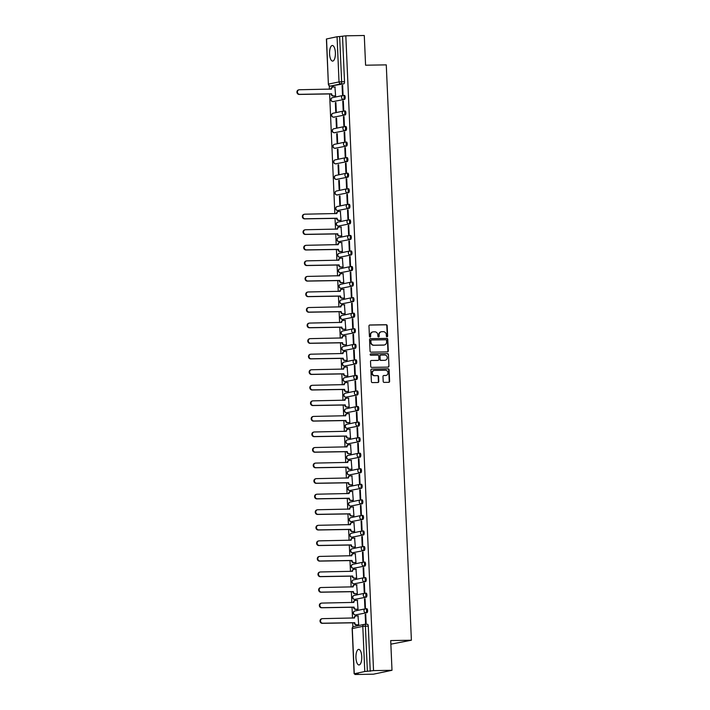 <?xml version="1.0" encoding="UTF-8"?>
<svg xmlns="http://www.w3.org/2000/svg" width="710" height="710" viewBox="0 0 710 710"><rect width="100%" height="100%" fill="white"/><g stroke="black" fill="none" stroke-linecap="round" stroke-linejoin="round"><path stroke-width="1.06" d="M387.03 336.78A0.683 0.639 78.1 0 0 387.633 336.087L387.181 325.686A0.985 0.905 78.1 0 0 386.231 324.719L369.839 324.994A0.985 0.905 78.1 0 0 368.969 325.988L369.422 336.389A0.683 0.639 78.1 0 0 370.203 337.055A0.683 0.639 78.1 0 0 370.7 336.371L370.638 335.022A3.142 2.911 78.1 0 1 373.416 331.845L374.782 331.818A3.142 2.911 78.1 0 1 377.835 334.898L377.889 336.247A0.683 0.639 78.1 0 0 378.67 336.913A0.683 0.639 78.1 0 0 379.167 336.229L379.113 334.88A3.142 2.911 78.1 0 1 381.882 331.703L383.249 331.677A3.142 2.911 78.1 0 1 386.302 334.756L386.364 336.105A0.683 0.639 78.1 0 0 387.03 336.78M386.95 336.78A0.683 0.639 78.1 0 0 387.269 336.158L386.808 325.766A0.985 0.905 78.1 0 0 385.858 324.798L369.502 325.073M370.008 337.064A0.683 0.639 78.1 0 0 370.327 336.442L370.638 335.022M378.483 336.922A0.683 0.639 78.1 0 0 378.794 336.3L379.113 334.88M335.377 52.691A7.801 2.911 -91 0 0 332.351 45.493A7.801 2.911 -91 0 0 329.582 53.907A7.801 2.911 -91 0 0 332.608 61.096A7.801 2.911 -91 0 0 335.377 52.691M361.745 656.564A7.801 2.911 -91 0 0 358.719 649.375A7.801 2.911 -91 0 0 355.95 657.779A7.801 2.911 -91 0 0 358.976 664.977A7.801 2.911 -91 0 0 361.745 656.564M383.196 381.439A0.985 0.905 78.1 0 0 384.145 382.397L388.743 382.326A0.985 0.905 78.1 0 0 389.612 381.332L389.107 369.777A0.985 0.905 78.1 0 0 388.157 368.818L371.765 369.094A0.985 0.905 78.1 0 0 370.895 370.087L371.401 381.634A0.985 0.905 78.1 0 0 372.351 382.601L377.906 382.504A0.985 0.905 78.1 0 0 378.776 381.51L378.563 376.566A0.985 0.905 78.1 0 0 377.605 375.608L374.853 375.652A2.627 2.432 78.1 0 1 374.197 370.46A2.627 2.432 78.1 0 1 374.623 370.416L385.415 370.23A2.627 2.432 78.1 0 1 386.071 375.421A2.627 2.432 78.1 0 1 385.645 375.466L383.844 375.501A0.985 0.905 78.1 0 0 382.974 376.495L383.196 381.439M345.823 35.811L364.283 35.5L365.579 65.213L386.275 64.867L411.392 640.225L390.704 640.571L392 670.293L373.54 670.604L345.823 35.811L339.655 36.547L341.634 81.721A1.997 0.745 89 0 1 340.977 83.869L330.461 86.079A1.997 0.745 89 0 1 330.407 86.087A1.997 0.745 89 0 1 330.336 86.079M387.411 351.885A0.985 0.905 78.1 0 0 388.281 350.891L387.775 339.336A0.985 0.905 78.1 0 0 386.826 338.377L370.434 338.652A0.985 0.905 78.1 0 0 369.564 339.646L370.07 351.193A0.985 0.905 78.1 0 0 371.019 352.16L387.411 351.885A0.985 0.905 78.1 0 0 387.908 350.971L387.411 339.416A0.985 0.905 78.1 0 0 386.453 338.457L370.096 338.732M388.441 354.556L388.947 366.111A0.985 0.905 78.1 0 1 388.077 367.105L371.685 367.381A0.985 0.905 78.1 0 1 370.735 366.413L370.522 361.47A0.985 0.905 78.1 0 1 371.383 360.476L378.031 360.369A0.985 0.905 78.1 0 0 378.9 359.375L378.758 356.092A0.985 0.905 78.1 0 0 377.809 355.133L370.886 355.248A0.683 0.639 78.1 0 1 370.718 353.891A0.683 0.639 78.1 0 1 370.824 353.873L387.491 353.598A0.985 0.905 78.1 0 1 388.441 354.556L388.947 366.111M392 670.293L373.424 674.189L354.964 674.5L354.938 673.861M329.262 85.741L329.413 89.247M329.617 93.924L334.845 213.692M335.049 218.369L335.528 229.241M335.732 233.927L336.203 244.799M336.407 249.476L336.886 260.357M337.09 265.034L337.561 275.915M337.765 280.592L338.244 291.464M338.448 296.15L338.918 307.022M339.123 311.699L339.602 322.58M339.806 327.257L340.276 338.137M340.48 342.815L340.96 353.686M341.164 358.373L341.634 369.244M341.838 373.921L342.318 384.802M342.522 389.479L342.992 400.36M343.196 405.037L343.675 415.909M343.88 420.595L344.35 431.467M344.554 436.144L345.033 447.025M345.237 451.702L345.708 462.583M345.912 467.26L346.391 478.132M346.595 482.818L347.075 493.69M347.279 498.367L347.749 509.247M347.953 513.925L348.433 524.805M348.637 529.482L349.107 540.354M349.311 545.04L349.79 555.912M349.995 560.589L350.465 571.47M350.669 576.147L351.148 587.028M351.352 591.705L351.823 602.577M352.027 607.263L352.506 618.135M352.71 622.812L352.888 626.974M390.864 644.165L411.392 640.225M373.54 670.604L364.78 671.527L354.263 673.737L358.248 673.808L354.964 674.5M342.539 36.503L344.51 81.668A1.997 0.745 89 0 1 343.853 83.824L330.461 86.079A1.997 1.855 78.1 0 1 328.517 84.117L339.034 81.907L337.064 36.734L339.655 36.547M326.547 38.944L328.375 84.171L326.405 38.997L337.064 36.734M335.049 95.974L335.608 95.921L334.925 87.002M342.087 85.502L342.477 94.474L343.036 94.359L342.646 85.386L342.087 85.502L342.646 85.493M342.77 101.06L343.161 110.032L343.72 109.917L343.32 100.935L342.77 101.06L343.329 101.042M335.342 102.613L335.732 111.594L336.283 111.47L335.892 102.497L335.342 102.613L335.901 102.604M343.445 116.609L343.835 125.59L344.394 125.466L344.004 116.493L343.445 116.609L344.013 116.6M336.016 118.171L336.407 127.143L336.966 127.028L336.575 118.055L336.016 118.171L336.575 118.162M344.128 132.166L344.519 141.139L345.078 141.024L344.687 132.051L344.128 132.166L344.687 132.158M336.7 133.728L337.09 142.701L337.649 142.586L337.25 133.613L336.7 133.728L337.259 133.72M344.803 147.724L345.193 156.697L345.752 156.582L345.362 147.609L344.803 147.724L345.371 147.715M337.374 149.286L337.765 158.259L338.324 158.144L337.933 149.162L337.374 149.286L337.933 149.277M345.486 163.282L345.877 172.255L346.436 172.139L346.045 163.158L345.486 163.282L346.045 163.264M338.058 164.835L338.448 173.817L339.007 173.693L338.608 164.72L338.058 164.835L338.617 164.826M346.161 178.831L346.551 187.813L347.11 187.688L346.72 178.716L346.161 178.831L346.728 178.822M338.732 180.393L339.123 189.366L339.682 189.25L339.291 180.278L338.732 180.393L339.291 180.384M346.844 194.389L347.234 203.362L347.793 203.246L347.403 194.274L346.844 194.389L347.403 194.38M339.416 195.951L339.806 204.924L340.365 204.808L339.966 195.836L339.416 195.951L339.975 195.942M347.518 209.947L347.918 218.92L348.468 218.804L348.077 209.832L347.518 209.947L348.086 209.938M340.48 220.419L341.04 220.366L340.356 211.447M348.202 225.505L348.592 234.477L349.151 234.362L348.761 225.381L348.202 225.505L348.761 225.487M341.164 235.977L341.723 235.915L341.031 227.005M348.876 241.054L349.276 250.035L349.826 249.911L349.435 240.939L348.876 241.054L349.444 241.045M341.838 251.535L342.397 251.473L341.714 242.563M349.56 256.612L349.95 265.584L350.509 265.469L350.119 256.496L349.56 256.612L350.119 256.603M342.522 267.093L343.081 267.031L342.389 258.12M350.234 272.17L350.633 281.142L351.184 281.027L350.793 272.054L350.234 272.17L350.802 272.161M343.196 282.642L343.755 282.589L343.072 273.669M350.917 287.727L351.308 296.7L351.867 296.585L351.477 287.603L350.917 287.727L351.477 287.71M343.88 298.2L344.439 298.138L343.746 289.227M351.601 303.276L351.991 312.258L352.542 312.134L352.151 303.161L351.601 303.276L352.16 303.268M344.554 313.758L345.113 313.696L344.43 304.785M352.275 318.834L352.666 327.807L353.225 327.692L352.834 318.719L352.275 318.834L352.834 318.825M345.237 329.316L345.797 329.254L345.104 320.343M352.959 334.392L353.349 343.365L353.908 343.249L353.509 334.277L352.959 334.392L353.518 334.383M345.912 344.865L346.471 344.811L345.788 335.892M353.633 349.95L354.024 358.923L354.583 358.807L354.192 349.826L353.633 349.95L354.192 349.932M346.595 360.423L347.154 360.361L346.462 351.45M354.317 365.499L354.707 374.472L355.266 374.356L354.867 365.384L354.317 365.499L354.876 365.49M347.27 375.98L347.829 375.918L347.146 367.008M354.991 381.057L355.382 390.03L355.941 389.914L355.55 380.942L354.991 381.057L355.55 381.048M347.953 391.538L348.512 391.476L347.829 382.566M355.674 396.615L356.065 405.587L356.624 405.472L356.225 396.499L355.674 396.615L356.234 396.606M348.628 407.087L349.187 407.034L348.503 398.115M356.349 412.173L356.739 421.145L357.299 421.03L356.908 412.048L356.349 412.173L356.917 412.155M349.311 422.645L349.87 422.583L349.187 413.673M357.032 427.722L357.423 436.694L357.982 436.579L357.591 427.606L357.032 427.722L357.591 427.713M349.986 438.203L350.554 438.141L349.861 429.23M357.707 443.28L358.097 452.252L358.656 452.137L358.266 443.164L357.707 443.28L358.275 443.271M350.669 453.761L351.228 453.699L350.545 444.788M358.39 458.837L358.781 467.81L359.34 467.695L358.949 458.722L358.39 458.837L358.949 458.829M351.352 469.31L351.911 469.257L351.219 460.337M359.065 474.395L359.455 483.368L360.014 483.253L359.624 474.271L359.065 474.395L359.633 474.378M352.027 484.868L352.586 484.806L351.903 475.895M359.748 489.944L360.139 498.917L360.698 498.802L360.307 489.829L359.748 489.944L360.307 489.935M352.71 500.426L353.269 500.364L352.577 491.453M360.423 505.502L360.822 514.475L361.372 514.359L360.982 505.387L360.423 505.502L360.991 505.493M353.385 515.984L353.944 515.922L353.26 507.011M361.106 521.06L361.496 530.033L362.056 529.917L361.665 520.945L361.106 521.06L361.665 521.051M354.068 531.533L354.627 531.479L353.935 522.56M361.78 536.618L362.18 545.591L362.73 545.475L362.34 536.494L361.78 536.618L362.348 536.6M354.743 547.091L355.302 547.028L354.618 538.118M362.464 552.167L362.854 561.14L363.413 561.024L363.023 552.052L362.464 552.167L363.023 552.158M355.426 562.648L355.985 562.586L355.293 553.676M363.138 567.725L363.538 576.697L364.088 576.582L363.697 567.609L363.138 567.725L363.706 567.716M356.101 578.206L356.66 578.144L355.976 569.234M363.822 583.283L364.212 592.255L364.771 592.14L364.381 583.167L363.822 583.283L364.381 583.274M356.784 593.755L357.343 593.702L356.651 584.783M364.505 598.841L364.896 607.813L365.446 607.698L365.055 598.716L364.505 598.841L365.064 598.823M357.458 609.313L358.017 609.251L357.334 600.341M365.18 614.39L365.57 623.362L366.129 623.247L365.739 614.274L365.18 614.39L365.739 614.381M358.142 624.871L358.701 624.809L358.009 615.898M365.854 608.736L366.768 608.727A1.997 0.745 -91 0 1 366.821 608.718A1.997 0.745 -91 0 1 367.602 610.635A1.997 0.745 -91 0 1 366.946 612.712L355.408 614.94A1.997 0.745 89 0 1 355.355 614.94A1.997 0.745 89 0 1 355.284 614.94M365.18 593.187L366.094 593.169A1.997 0.745 -91 0 1 366.147 593.161A1.997 0.745 -91 0 1 366.919 595.078A1.997 0.745 -91 0 1 366.262 597.154L354.734 599.382A1.997 0.745 89 0 1 354.68 599.391A1.997 0.745 89 0 1 354.601 599.382M364.496 577.629L365.41 577.612A1.997 0.745 -91 0 1 365.464 577.612A1.997 0.745 -91 0 1 366.245 579.52A1.997 0.745 -91 0 1 365.588 581.605L354.05 583.824A1.997 0.745 89 0 1 353.997 583.833A1.997 0.745 89 0 1 353.926 583.824M363.822 562.072L364.736 562.054A1.997 0.745 -91 0 1 364.789 562.054A1.997 0.745 -91 0 1 365.561 563.971A1.997 0.745 -91 0 1 364.904 566.047L353.376 568.275A1.997 0.745 89 0 1 353.323 568.275A1.997 0.745 89 0 1 353.243 568.266M363.138 546.514L364.052 546.505A1.997 0.745 -91 0 1 364.106 546.496A1.997 0.745 -91 0 1 364.887 548.413A1.997 0.745 -91 0 1 364.23 550.49L352.692 552.717A1.997 0.745 89 0 1 352.639 552.726A1.997 0.745 89 0 1 352.568 552.717M362.464 530.965L363.378 530.947A1.997 0.745 -91 0 1 363.431 530.938A1.997 0.745 -91 0 1 364.203 532.855A1.997 0.745 -91 0 1 363.547 534.932L352.018 537.159A1.997 0.745 89 0 1 351.965 537.168A1.997 0.745 89 0 1 351.885 537.159M361.78 515.407L362.695 515.389A1.997 0.745 -91 0 1 362.748 515.389A1.997 0.745 -91 0 1 363.529 517.297A1.997 0.745 -91 0 1 362.872 519.383L351.335 521.601A1.997 0.745 89 0 1 351.281 521.61A1.997 0.745 89 0 1 351.21 521.601M361.106 499.849L362.011 499.831A1.997 0.745 -91 0 1 362.064 499.831A1.997 0.745 -91 0 1 362.845 501.748A1.997 0.745 -91 0 1 362.189 503.825L350.66 506.053A1.997 0.745 89 0 1 350.607 506.053A1.997 0.745 89 0 1 350.527 506.044M360.423 484.291L361.337 484.282A1.997 0.745 -91 0 1 361.39 484.273A1.997 0.745 -91 0 1 362.171 486.19A1.997 0.745 -91 0 1 361.514 488.267L349.977 490.495A1.997 0.745 89 0 1 349.923 490.503A1.997 0.745 89 0 1 349.852 490.495M359.739 468.742L360.653 468.724A1.997 0.745 -91 0 1 360.707 468.715A1.997 0.745 -91 0 1 361.488 470.632A1.997 0.745 -91 0 1 360.831 472.709L349.293 474.937A1.997 0.745 89 0 1 349.24 474.946A1.997 0.745 89 0 1 349.169 474.937M359.065 453.184L359.979 453.166A1.997 0.745 -91 0 1 360.032 453.166A1.997 0.745 -91 0 1 360.813 455.074A1.997 0.745 -91 0 1 360.156 457.16L348.619 459.379A1.997 0.745 89 0 1 348.566 459.388A1.997 0.745 89 0 1 348.495 459.379M358.381 437.626L359.295 437.608A1.997 0.745 -91 0 1 359.349 437.608A1.997 0.745 -91 0 1 360.13 439.525A1.997 0.745 -91 0 1 359.473 441.602L347.935 443.83A1.997 0.745 89 0 1 347.882 443.83A1.997 0.745 89 0 1 347.811 443.821M357.707 422.068L358.621 422.059A1.997 0.745 -91 0 1 358.674 422.051A1.997 0.745 -91 0 1 359.455 423.968A1.997 0.745 -91 0 1 358.79 426.044L347.261 428.272A1.997 0.745 89 0 1 347.208 428.281A1.997 0.745 89 0 1 347.137 428.272M357.023 406.519L357.938 406.502A1.997 0.745 -91 0 1 357.991 406.493A1.997 0.745 -91 0 1 358.772 408.41A1.997 0.745 -91 0 1 358.115 410.486L346.578 412.714A1.997 0.745 89 0 1 346.524 412.723A1.997 0.745 89 0 1 346.453 412.714M356.349 390.961L357.263 390.944A1.997 0.745 -91 0 1 357.316 390.944A1.997 0.745 -91 0 1 358.097 392.852A1.997 0.745 -91 0 1 357.432 394.938L345.903 397.156A1.997 0.745 89 0 1 345.85 397.165A1.997 0.745 89 0 1 345.77 397.156M355.666 375.404L356.58 375.386A1.997 0.745 -91 0 1 356.633 375.386A1.997 0.745 -91 0 1 357.414 377.303A1.997 0.745 -91 0 1 356.757 379.38L345.22 381.607A1.997 0.745 89 0 1 345.166 381.607A1.997 0.745 89 0 1 345.095 381.598M354.991 359.846L355.905 359.837A1.997 0.745 -91 0 1 355.958 359.828A1.997 0.745 -91 0 1 356.739 361.745A1.997 0.745 -91 0 1 356.074 363.822L344.545 366.049A1.997 0.745 89 0 1 344.492 366.058A1.997 0.745 89 0 1 344.412 366.049M354.308 344.297L355.222 344.279A1.997 0.745 -91 0 1 355.275 344.27A1.997 0.745 -91 0 1 356.056 346.187A1.997 0.745 -91 0 1 355.399 348.264L343.862 350.491A1.997 0.745 89 0 1 343.809 350.5A1.997 0.745 89 0 1 343.738 350.491M353.633 328.739L354.547 328.721A1.997 0.745 -91 0 1 354.601 328.721A1.997 0.745 -91 0 1 355.373 330.629A1.997 0.745 -91 0 1 354.716 332.715L343.187 334.934A1.997 0.745 89 0 1 343.134 334.942A1.997 0.745 89 0 1 343.054 334.934M352.95 313.181L353.864 313.163A1.997 0.745 -91 0 1 353.917 313.163A1.997 0.745 -91 0 1 354.698 315.08A1.997 0.745 -91 0 1 354.041 317.157L342.504 319.385A1.997 0.745 89 0 1 342.451 319.385A1.997 0.745 89 0 1 342.38 319.376M352.275 297.623L353.189 297.614A1.997 0.745 -91 0 1 353.243 297.605A1.997 0.745 -91 0 1 354.015 299.522A1.997 0.745 -91 0 1 353.358 301.599L341.829 303.827A1.997 0.745 89 0 1 341.776 303.836A1.997 0.745 89 0 1 341.696 303.827M351.592 282.074L352.506 282.056A1.997 0.745 -91 0 1 352.559 282.048A1.997 0.745 -91 0 1 353.34 283.964A1.997 0.745 -91 0 1 352.684 286.041L341.146 288.269A1.997 0.745 89 0 1 341.093 288.278A1.997 0.745 89 0 1 341.022 288.269M350.917 266.516L351.832 266.498A1.997 0.745 -91 0 1 351.885 266.498A1.997 0.745 -91 0 1 352.657 268.407A1.997 0.745 -91 0 1 352 270.492L340.472 272.711A1.997 0.745 89 0 1 340.418 272.72A1.997 0.745 89 0 1 340.339 272.711M350.234 250.958L351.148 250.941A1.997 0.745 -91 0 1 351.202 250.941A1.997 0.745 -91 0 1 351.983 252.858A1.997 0.745 -91 0 1 351.326 254.934L339.788 257.162A1.997 0.745 89 0 1 339.735 257.162A1.997 0.745 89 0 1 339.664 257.153M349.56 235.4L350.474 235.392A1.997 0.745 -91 0 1 350.527 235.383A1.997 0.745 -91 0 1 351.299 237.3A1.997 0.745 -91 0 1 350.642 239.377L339.114 241.604A1.997 0.745 89 0 1 339.06 241.613A1.997 0.745 89 0 1 338.981 241.604M348.876 219.851L349.79 219.834A1.997 0.745 -91 0 1 349.844 219.825A1.997 0.745 -91 0 1 350.625 221.742A1.997 0.745 -91 0 1 349.968 223.819L338.43 226.046A1.997 0.745 89 0 1 338.377 226.055A1.997 0.745 89 0 1 338.306 226.046M348.202 204.294L349.107 204.276A1.997 0.745 -91 0 1 349.16 204.276A1.997 0.745 -91 0 1 349.941 206.184A1.997 0.745 -91 0 1 349.284 208.27L337.756 210.488A1.997 0.745 89 0 1 337.703 210.497A1.997 0.745 89 0 1 337.623 210.488M347.518 188.736L348.433 188.727A1.997 0.745 -91 0 1 348.486 188.718A1.997 0.745 -91 0 1 349.267 190.635A1.997 0.745 -91 0 1 348.61 192.712L337.072 194.939A1.997 0.745 89 0 1 337.019 194.939A1.997 0.745 89 0 1 336.948 194.93M346.835 173.178L347.749 173.169A1.997 0.745 -91 0 1 347.802 173.16A1.997 0.745 -91 0 1 348.583 175.077A1.997 0.745 -91 0 1 347.927 177.154L336.389 179.381A1.997 0.745 89 0 1 336.336 179.39A1.997 0.745 89 0 1 336.265 179.381M346.161 157.629L347.075 157.611A1.997 0.745 -91 0 1 347.128 157.602A1.997 0.745 -91 0 1 347.909 159.519A1.997 0.745 -91 0 1 347.243 161.596L335.715 163.824A1.997 0.745 89 0 1 335.661 163.832A1.997 0.745 89 0 1 335.59 163.824M345.477 142.071L346.391 142.053A1.997 0.745 -91 0 1 346.445 142.053A1.997 0.745 -91 0 1 347.226 143.961A1.997 0.745 -91 0 1 346.569 146.047L335.031 148.266A1.997 0.745 89 0 1 334.978 148.275A1.997 0.745 89 0 1 334.907 148.266M344.803 126.513L345.717 126.504A1.997 0.745 -91 0 1 345.77 126.495A1.997 0.745 -91 0 1 346.551 128.412A1.997 0.745 -91 0 1 345.885 130.489L334.357 132.717A1.997 0.745 89 0 1 334.303 132.717A1.997 0.745 89 0 1 334.224 132.708M344.119 110.955L345.033 110.946A1.997 0.745 -91 0 1 345.087 110.938A1.997 0.745 -91 0 1 345.868 112.854A1.997 0.745 -91 0 1 345.211 114.931L333.673 117.159A1.997 0.745 89 0 1 333.62 117.168A1.997 0.745 89 0 1 333.549 117.159M343.445 95.406L344.359 95.388A1.997 0.745 -91 0 1 344.412 95.38A1.997 0.745 -91 0 1 345.193 97.297A1.997 0.745 -91 0 1 344.527 99.373L332.999 101.601A1.997 0.745 89 0 1 332.946 101.61A1.997 0.745 89 0 1 332.866 101.601M370.247 671.287L368.277 626.122A1.997 0.745 -91 0 0 367.505 624.276A1.997 0.745 -91 0 0 367.452 624.276L364.683 624.33M381.19 331.801A3.142 2.911 78.1 0 0 378.741 334.96M372.723 331.943A3.142 2.911 78.1 0 0 370.265 335.102M386.551 340.436A0.683 0.639 78.1 0 0 385.885 339.762L371.499 340.001A0.683 0.639 78.1 0 0 370.886 340.702L370.948 342.122A3.142 2.911 78.1 0 0 374.001 345.202L383.835 345.033A3.142 2.911 78.1 0 0 386.613 341.856L386.551 340.436M371.277 340.046L371.126 340.081A0.683 0.639 78.1 0 0 370.514 340.773L370.886 340.702M384.154 345.016A3.142 2.911 78.1 0 1 383.462 345.113L373.629 345.282A3.142 2.911 78.1 0 1 370.576 342.193L370.514 340.773M388.05 367.105A0.985 0.905 78.1 0 0 388.574 366.183M371.383 360.476L377.667 360.44A0.985 0.905 78.1 0 0 377.977 360.378M370.54 353.953L387.491 353.598M384.935 360.254A2.627 2.432 78.1 0 0 387.234 357.361A2.627 2.432 78.1 0 0 384.705 355.018L380.906 355.08A0.985 0.905 78.1 0 0 380.036 356.074L380.178 359.349A0.985 0.905 78.1 0 0 381.128 360.316L384.563 360.325A2.627 2.432 78.1 0 0 385.175 360.236M380.533 355.151A0.985 0.905 78.1 0 0 379.664 356.145L380.036 356.074M384.563 360.325L380.755 360.396A0.985 0.905 78.1 0 1 379.806 359.429L379.664 356.145M388.068 354.636A0.985 0.905 78.1 0 0 387.119 353.678M385.885 375.457A2.627 2.432 78.1 0 1 385.273 375.546L383.506 375.581M374.01 370.505A2.627 2.432 78.1 0 0 374.481 375.732L374.853 375.652M377.871 382.504A0.985 0.905 78.1 0 0 378.403 381.589L378.19 376.646A0.985 0.905 78.1 0 0 377.232 375.679L374.481 375.732M388.716 382.326A0.985 0.905 78.1 0 0 389.24 381.403L388.734 369.857A0.985 0.905 78.1 0 0 387.784 368.889L371.428 369.164M335.342 95.974L333.141 96.01A1.997 1.855 -101.9 0 1 331.197 94.048L331.677 93.942A1.997 1.855 78.1 0 0 333.62 95.912L335.608 95.877M335.218 87.002L333.23 87.037A1.997 1.855 78.1 0 0 331.464 89.061L299.46 89.744A2.299 2.13 78.1 0 0 297.446 92.273A2.299 2.13 78.1 0 0 299.664 94.332L331.668 93.791M331.188 93.897L299.176 94.43A2.299 2.13 -101.9 0 1 298.608 89.886L299.087 89.788M330.984 89.22L330.984 89.158A1.997 1.855 -101.9 0 1 332.422 87.17L332.91 87.073M340.782 220.419L338.572 220.455A1.997 1.855 -101.9 0 1 336.629 218.494L337.108 218.387A1.997 1.855 78.1 0 0 339.052 220.357L341.04 220.322M340.649 211.447L338.67 211.482A1.997 1.855 78.1 0 0 336.895 213.506L304.892 214.189A2.299 2.13 78.1 0 0 302.877 216.719A2.299 2.13 78.1 0 0 305.096 218.778L337.108 218.236M336.62 218.343L304.617 218.875A2.299 2.13 -101.9 0 1 304.04 214.331L304.519 214.234M336.416 213.666L336.416 213.603A1.997 1.855 -101.9 0 1 337.862 211.615L338.342 211.518M341.457 235.977L339.247 236.013A1.997 1.855 -101.9 0 1 337.303 234.052L337.791 233.945A1.997 1.855 78.1 0 0 339.735 235.906L341.714 235.88M341.332 227.005L339.344 227.031A1.997 1.855 78.1 0 0 337.578 229.064L305.575 229.747A2.299 2.13 78.1 0 0 303.56 232.276A2.299 2.13 78.1 0 0 305.779 234.335L337.783 233.794M337.303 233.901L305.291 234.433A2.299 2.13 -101.9 0 1 304.723 229.889L305.202 229.792M337.099 229.215L337.09 229.161A1.997 1.855 -101.9 0 1 338.537 227.173L339.025 227.067M342.14 251.526L339.93 251.562A1.997 1.855 -101.9 0 1 337.987 249.6L338.466 249.503A1.997 1.855 78.1 0 0 340.409 251.464L342.397 251.429M342.007 242.554L340.028 242.589A1.997 1.855 78.1 0 0 338.253 244.613L306.258 245.305A2.299 2.13 78.1 0 0 304.235 247.834A2.299 2.13 78.1 0 0 306.454 249.885L338.466 249.352M337.978 249.45L305.974 249.991A2.299 2.13 -101.9 0 1 305.398 245.447L305.886 245.34M337.774 244.773L337.774 244.719A1.997 1.855 -101.9 0 1 339.22 242.731L339.7 242.625M342.815 267.084L340.605 267.12A1.997 1.855 -101.9 0 1 338.661 265.158L339.149 265.061A1.997 1.855 78.1 0 0 341.093 267.022L343.081 266.987M342.69 258.112L340.702 258.147A1.997 1.855 78.1 0 0 338.936 260.171L306.933 260.854A2.299 2.13 78.1 0 0 304.918 263.392A2.299 2.13 78.1 0 0 307.137 265.442L339.14 264.91M338.661 265.007L306.649 265.549A2.299 2.13 -101.9 0 1 306.081 261.005L306.56 260.898M338.457 260.33L338.448 260.268A1.997 1.855 -101.9 0 1 339.895 258.28L340.383 258.183M343.498 282.642L341.288 282.678A1.997 1.855 -101.9 0 1 339.344 280.716L339.824 280.61A1.997 1.855 78.1 0 0 341.767 282.58L343.755 282.544M343.365 273.669L341.386 273.705A1.997 1.855 78.1 0 0 339.611 275.728L307.616 276.412A2.299 2.13 78.1 0 0 305.593 278.941A2.299 2.13 78.1 0 0 307.812 281L339.824 280.459M339.336 280.565L307.332 281.098A2.299 2.13 -101.9 0 1 306.755 276.554L307.244 276.456M339.131 275.888L339.131 275.826A1.997 1.855 -101.9 0 1 340.578 273.838L341.057 273.74M344.173 298.2L341.963 298.236A1.997 1.855 -101.9 0 1 340.028 296.274L340.507 296.168A1.997 1.855 78.1 0 0 342.451 298.129L344.439 298.102M344.048 289.227L342.06 289.254A1.997 1.855 78.1 0 0 340.294 291.286L308.291 291.97A2.299 2.13 78.1 0 0 306.276 294.499A2.299 2.13 78.1 0 0 308.495 296.558L340.498 296.017M340.019 296.123L308.007 296.656A2.299 2.13 -101.9 0 1 307.439 292.112L307.918 292.014M339.815 291.437L339.806 291.384A1.997 1.855 -101.9 0 1 341.253 289.396L341.741 289.289M344.856 313.749L342.646 313.784A1.997 1.855 -101.9 0 1 340.702 311.823L341.182 311.726A1.997 1.855 78.1 0 0 343.125 313.687L345.113 313.651M344.723 304.776L342.744 304.812A1.997 1.855 78.1 0 0 340.969 306.835L308.974 307.528A2.299 2.13 78.1 0 0 306.951 310.057A2.299 2.13 78.1 0 0 309.169 312.107L341.182 311.575M340.693 311.672L308.69 312.214A2.299 2.13 -101.9 0 1 308.113 307.67L308.601 307.563M340.489 306.995L340.489 306.942A1.997 1.855 -101.9 0 1 341.936 304.954L342.415 304.847M345.53 329.307L343.32 329.342A1.997 1.855 -101.9 0 1 341.386 327.381L341.865 327.283A1.997 1.855 78.1 0 0 343.809 329.245L345.797 329.209M345.406 320.334L343.418 320.37A1.997 1.855 78.1 0 0 341.652 322.393L309.649 323.077A2.299 2.13 78.1 0 0 307.634 325.615A2.299 2.13 78.1 0 0 309.853 327.665L341.856 327.132M341.377 327.23L309.365 327.772A2.299 2.13 -101.9 0 1 308.797 323.227L309.276 323.121M341.173 322.553L341.173 322.491A1.997 1.855 -101.9 0 1 342.611 320.503L343.099 320.405M346.214 344.865L344.004 344.9A1.997 1.855 -101.9 0 1 342.06 342.939L342.548 342.832A1.997 1.855 78.1 0 0 344.483 344.803L346.471 344.767M346.089 335.892L344.101 335.928A1.997 1.855 78.1 0 0 342.327 337.951L310.332 338.635A2.299 2.13 78.1 0 0 308.309 341.164A2.299 2.13 78.1 0 0 310.527 343.223L342.539 342.681M342.051 342.788L310.048 343.32A2.299 2.13 -101.9 0 1 309.471 338.776L309.959 338.679M341.847 338.111L341.847 338.049A1.997 1.855 -101.9 0 1 343.294 336.061L343.773 335.963M346.888 360.423L344.687 360.458A1.997 1.855 -101.9 0 1 342.744 358.497L343.223 358.39A1.997 1.855 78.1 0 0 345.166 360.352L347.154 360.325M346.764 351.45L344.776 351.477A1.997 1.855 78.1 0 0 343.01 353.509L311.007 354.192A2.299 2.13 78.1 0 0 308.992 356.722A2.299 2.13 78.1 0 0 311.211 358.781L343.214 358.239M342.735 358.346L310.723 358.878A2.299 2.13 -101.9 0 1 310.155 354.334L310.634 354.237M342.531 353.66L342.531 353.607A1.997 1.855 -101.9 0 1 343.968 351.619L344.457 351.512M347.572 375.972L345.362 376.007A1.997 1.855 -101.9 0 1 343.418 374.046L343.906 373.948A1.997 1.855 78.1 0 0 345.841 375.909L347.829 375.874M347.447 366.999L345.459 367.034A1.997 1.855 78.1 0 0 343.693 369.058L311.69 369.75A2.299 2.13 78.1 0 0 309.675 372.28A2.299 2.13 78.1 0 0 311.885 374.33L343.897 373.797M343.409 373.895L311.406 374.436A2.299 2.13 -101.9 0 1 310.829 369.892L311.317 369.786M343.205 369.218L343.205 369.164A1.997 1.855 -101.9 0 1 344.652 367.177L345.131 367.07M348.246 391.529L346.045 391.565A1.997 1.855 -101.9 0 1 344.101 389.604L344.581 389.506A1.997 1.855 78.1 0 0 346.524 391.467L348.512 391.432M348.122 382.557L346.134 382.592A1.997 1.855 78.1 0 0 344.368 384.616L312.364 385.299A2.299 2.13 78.1 0 0 310.35 387.837A2.299 2.13 78.1 0 0 312.569 389.888L344.572 389.355M344.093 389.453L312.08 389.994A2.299 2.13 -101.9 0 1 311.512 385.45L311.992 385.344M343.889 384.776L343.889 384.714A1.997 1.855 -101.9 0 1 345.326 382.726L345.814 382.628M348.93 407.087L346.72 407.123A1.997 1.855 -101.9 0 1 344.776 405.161L345.264 405.055A1.997 1.855 78.1 0 0 347.208 407.025L349.187 406.99M348.805 398.115L346.817 398.15A1.997 1.855 78.1 0 0 345.051 400.174L313.048 400.857A2.299 2.13 78.1 0 0 311.033 403.386A2.299 2.13 78.1 0 0 313.243 405.445L345.255 404.904M344.767 405.011L312.764 405.543A2.299 2.13 -101.9 0 1 312.187 400.999L312.675 400.901M344.563 400.333L344.563 400.271A1.997 1.855 -101.9 0 1 346.01 398.283L346.489 398.186M349.613 422.645L347.403 422.681A1.997 1.855 -101.9 0 1 345.459 420.719L345.939 420.613A1.997 1.855 78.1 0 0 347.882 422.574L349.87 422.548M349.48 413.673L347.492 413.699A1.997 1.855 78.1 0 0 345.726 415.732L313.722 416.415A2.299 2.13 78.1 0 0 311.708 418.944A2.299 2.13 78.1 0 0 313.927 421.003L345.93 420.462M345.45 420.568L313.438 421.101A2.299 2.13 -101.9 0 1 312.87 416.557L313.35 416.459M345.246 415.882L345.246 415.829A1.997 1.855 -101.9 0 1 346.684 413.841L347.172 413.735M350.287 438.194L348.077 438.23A1.997 1.855 -101.9 0 1 346.134 436.268L346.622 436.171A1.997 1.855 78.1 0 0 348.566 438.132L350.545 438.097M350.163 429.222L348.175 429.257A1.997 1.855 78.1 0 0 346.409 431.281L314.406 431.973A2.299 2.13 78.1 0 0 312.391 434.502A2.299 2.13 78.1 0 0 314.601 436.552L346.613 436.02M346.134 436.117L314.122 436.659A2.299 2.13 -101.9 0 1 313.545 432.115L314.033 432.008M345.93 431.44L345.921 431.387A1.997 1.855 -101.9 0 1 347.367 429.399L347.847 429.293M350.971 453.752L348.761 453.788A1.997 1.855 -101.9 0 1 346.817 451.826L347.296 451.729A1.997 1.855 78.1 0 0 349.24 453.69L351.228 453.654M350.838 444.779L348.85 444.815A1.997 1.855 78.1 0 0 347.083 446.839L315.08 447.522A2.299 2.13 78.1 0 0 313.066 450.06A2.299 2.13 78.1 0 0 315.284 452.11L347.288 451.578M346.808 451.675L314.805 452.217A2.299 2.13 -101.9 0 1 314.228 447.673L314.707 447.566M346.604 446.998L346.604 446.936A1.997 1.855 -101.9 0 1 348.051 444.948L348.53 444.851M351.645 469.31L349.435 469.346A1.997 1.855 -101.9 0 1 347.492 467.384L347.98 467.278A1.997 1.855 78.1 0 0 349.923 469.248L351.903 469.212M351.521 460.337L349.533 460.373A1.997 1.855 78.1 0 0 347.767 462.396L315.764 463.08A2.299 2.13 78.1 0 0 313.749 465.609A2.299 2.13 78.1 0 0 315.959 467.668L347.971 467.127M347.492 467.233L315.48 467.766A2.299 2.13 -101.9 0 1 314.903 463.222L315.391 463.124M347.288 462.556L347.279 462.494A1.997 1.855 -101.9 0 1 348.725 460.506L349.205 460.408M352.329 484.868L350.119 484.903A1.997 1.855 -101.9 0 1 348.175 482.942L348.654 482.835A1.997 1.855 78.1 0 0 350.598 484.797L352.586 484.77M352.195 475.895L350.207 475.922A1.997 1.855 78.1 0 0 348.441 477.954L316.438 478.638A2.299 2.13 78.1 0 0 314.423 481.167A2.299 2.13 78.1 0 0 316.642 483.226L348.654 482.685M348.166 482.791L316.163 483.324A2.299 2.13 -101.9 0 1 315.586 478.78L316.065 478.682M347.962 478.105L347.962 478.052A1.997 1.855 -101.9 0 1 349.409 476.064L349.888 475.957M353.003 500.417L350.793 500.452A1.997 1.855 -101.9 0 1 348.85 498.491L349.338 498.393A1.997 1.855 78.1 0 0 351.281 500.355L353.26 500.319M352.879 491.444L350.891 491.48A1.997 1.855 78.1 0 0 349.125 493.503L317.121 494.195A2.299 2.13 78.1 0 0 315.107 496.725A2.299 2.13 78.1 0 0 317.326 498.775L349.329 498.242M348.85 498.34L316.837 498.881A2.299 2.13 -101.9 0 1 316.269 494.337L316.749 494.231M348.645 493.663L348.637 493.61A1.997 1.855 -101.9 0 1 350.083 491.622L350.571 491.515M353.686 515.975L351.477 516.01A1.997 1.855 -101.9 0 1 349.533 514.049L350.012 513.951A1.997 1.855 78.1 0 0 351.956 515.913L353.944 515.877M353.553 507.002L351.574 507.038A1.997 1.855 78.1 0 0 349.799 509.061L317.796 509.744A2.299 2.13 78.1 0 0 315.781 512.283A2.299 2.13 78.1 0 0 318 514.333L350.012 513.8M349.524 513.898L317.521 514.439A2.299 2.13 -101.9 0 1 316.944 509.895L317.423 509.789M349.32 509.221L349.32 509.159A1.997 1.855 -101.9 0 1 350.767 507.171L351.246 507.073M354.361 531.533L352.151 531.568A1.997 1.855 -101.9 0 1 350.207 529.607L350.696 529.5A1.997 1.855 78.1 0 0 352.639 531.471L354.618 531.435M354.237 522.56L352.249 522.596A1.997 1.855 78.1 0 0 350.483 524.619L318.479 525.302A2.299 2.13 78.1 0 0 316.465 527.832A2.299 2.13 78.1 0 0 318.683 529.891L350.687 529.349M350.207 529.456L318.195 529.988A2.299 2.13 -101.9 0 1 317.627 525.444L318.107 525.347M350.003 524.779L349.995 524.717A1.997 1.855 -101.9 0 1 351.441 522.729L351.929 522.631M355.044 547.091L352.834 547.126A1.997 1.855 -101.9 0 1 350.891 545.165L351.37 545.058A1.997 1.855 78.1 0 0 353.314 547.019L355.302 546.993M354.911 538.118L352.932 538.144A1.997 1.855 78.1 0 0 351.157 540.177L319.163 540.86A2.299 2.13 78.1 0 0 317.139 543.39A2.299 2.13 78.1 0 0 319.358 545.449L351.37 544.907M350.882 545.014L318.879 545.546A2.299 2.13 -101.9 0 1 318.302 541.002L318.79 540.905M350.678 540.328L350.678 540.274A1.997 1.855 -101.9 0 1 352.124 538.286L352.604 538.18M355.719 562.639L353.509 562.675A1.997 1.855 -101.9 0 1 351.565 560.714L352.053 560.616A1.997 1.855 78.1 0 0 353.997 562.577L355.985 562.542M355.595 553.667L353.607 553.702A1.997 1.855 78.1 0 0 351.84 555.726L319.837 556.418A2.299 2.13 78.1 0 0 317.823 558.947A2.299 2.13 78.1 0 0 320.041 560.998L352.045 560.465M351.565 560.563L319.553 561.104A2.299 2.13 -101.9 0 1 318.985 556.56L319.464 556.454M351.361 555.886L351.352 555.832A1.997 1.855 -101.9 0 1 352.799 553.844L353.287 553.738M356.402 578.197L354.192 578.233A1.997 1.855 -101.9 0 1 352.249 576.272L352.728 576.174A1.997 1.855 78.1 0 0 354.672 578.135L356.66 578.1M356.269 569.225L354.29 569.26A1.997 1.855 78.1 0 0 352.515 571.284L320.521 571.967A2.299 2.13 78.1 0 0 318.497 574.505A2.299 2.13 78.1 0 0 320.716 576.555L352.728 576.023M352.24 576.121L320.237 576.662A2.299 2.13 -101.9 0 1 319.66 572.118L320.148 572.011M352.036 571.443L352.036 571.381A1.997 1.855 -101.9 0 1 353.482 569.393L353.962 569.296M357.077 593.755L354.867 593.791A1.997 1.855 -101.9 0 1 352.932 591.829L353.411 591.723A1.997 1.855 78.1 0 0 355.355 593.693L357.343 593.658M356.952 584.783L354.964 584.818A1.997 1.855 78.1 0 0 353.198 586.842L321.195 587.525A2.299 2.13 78.1 0 0 319.18 590.054A2.299 2.13 78.1 0 0 321.399 592.113L353.402 591.572M352.923 591.678L320.911 592.211A2.299 2.13 -101.9 0 1 320.343 587.667L320.822 587.569M352.719 587.001L352.719 586.939A1.997 1.855 -101.9 0 1 354.157 584.951L354.645 584.854M357.76 609.313L355.55 609.349A1.997 1.855 -101.9 0 1 353.607 607.387L354.086 607.281A1.997 1.855 78.1 0 0 356.029 609.242L358.017 609.216M357.627 600.341L355.648 600.367A1.997 1.855 78.1 0 0 353.873 602.399L321.878 603.083A2.299 2.13 78.1 0 0 319.855 605.612A2.299 2.13 78.1 0 0 322.074 607.671L354.086 607.13M353.598 607.236L321.594 607.769A2.299 2.13 -101.9 0 1 321.018 603.225L321.506 603.127M353.394 602.55L353.394 602.497A1.997 1.855 -101.9 0 1 354.84 600.509L355.32 600.403M358.435 624.862L356.225 624.898A1.997 1.855 -101.9 0 1 354.29 622.936L354.769 622.839A1.997 1.855 78.1 0 0 356.713 624.8L358.701 624.764M358.31 615.889L356.322 615.925A1.997 1.855 78.1 0 0 354.556 617.948L322.553 618.641A2.299 2.13 78.1 0 0 320.538 621.17A2.299 2.13 78.1 0 0 322.757 623.22L354.76 622.688M354.281 622.785L322.269 623.327A2.299 2.13 -101.9 0 1 321.701 618.783L322.18 618.676M354.077 618.108L354.077 618.055A1.997 1.855 -101.9 0 1 355.515 616.067L356.003 615.96M364.78 671.527L362.801 626.353L352.293 628.563L354.263 673.737M343.853 83.824L340.977 83.869A1.997 1.855 78.1 0 1 339.034 81.907L344.51 81.668M366.946 612.712L355.408 614.94A1.997 1.855 -101.9 0 1 353.465 612.978A1.997 1.855 78.1 0 1 354.911 610.982A1.997 1.997 0 0 0 355.355 614.94L356.376 614.931M366.262 597.154L354.734 599.382A1.997 1.855 -101.9 0 1 352.79 597.421A1.997 1.855 78.1 0 1 354.237 595.433A1.997 1.997 0 0 0 354.68 599.391L355.701 599.373M365.588 581.605L354.05 583.824A1.997 1.855 -101.9 0 1 352.107 581.863A1.997 1.855 78.1 0 1 353.553 579.875A1.997 1.997 0 0 0 353.997 583.833L355.018 583.815M364.904 566.047L353.376 568.275A1.997 1.855 -101.9 0 1 351.432 566.305A1.997 1.855 78.1 0 1 352.879 564.317A1.997 1.997 0 0 0 353.323 568.275L354.343 568.257M364.23 550.49L352.692 552.717A1.997 1.855 -101.9 0 1 350.749 550.756A1.997 1.855 78.1 0 1 352.195 548.759A1.997 1.997 0 0 0 352.639 552.726L353.66 552.708M363.547 534.932L352.018 537.159A1.997 1.855 -101.9 0 1 350.074 535.198A1.997 1.855 78.1 0 1 351.512 533.21A1.997 1.997 0 0 0 351.965 537.168L352.985 537.15M362.872 519.383L351.335 521.601A1.997 1.855 -101.9 0 1 349.391 519.64A1.997 1.855 78.1 0 1 350.838 517.652A1.997 1.997 0 0 0 351.281 521.61L352.302 521.593M362.189 503.825L350.66 506.053A1.997 1.855 -101.9 0 1 348.716 504.082A1.997 1.855 78.1 0 1 350.154 502.094A1.997 1.997 0 0 0 350.607 506.053L351.627 506.035M361.514 488.267L349.977 490.495A1.997 1.855 -101.9 0 1 348.033 488.533A1.997 1.855 78.1 0 1 349.48 486.536A1.997 1.997 0 0 0 349.923 490.503L350.944 490.486M360.831 472.709L349.293 474.937A1.997 1.855 -101.9 0 1 347.359 472.975A1.997 1.855 78.1 0 1 348.796 470.987A1.997 1.997 0 0 0 349.24 474.946L350.261 474.928M360.156 457.16L348.619 459.379A1.997 1.855 -101.9 0 1 346.675 457.417A1.997 1.855 78.1 0 1 348.122 455.429A1.997 1.997 0 0 0 348.566 459.388L349.586 459.37M359.473 441.602L347.935 443.83A1.997 1.855 -101.9 0 1 346.001 441.86A1.997 1.855 78.1 0 1 347.438 439.872A1.997 1.997 0 0 0 347.882 443.83L348.903 443.812M358.79 426.044L347.261 428.272A1.997 1.855 -101.9 0 1 345.317 426.311A1.997 1.855 78.1 0 1 346.764 424.314A1.997 1.997 0 0 0 347.208 428.281L348.228 428.263M358.115 410.486L346.578 412.714A1.997 1.855 -101.9 0 1 344.643 410.753A1.997 1.855 78.1 0 1 346.081 408.765A1.997 1.997 0 0 0 346.524 412.723L347.545 412.705M357.432 394.938L345.903 397.156A1.997 1.855 -101.9 0 1 343.959 395.195A1.997 1.855 78.1 0 1 345.406 393.207A1.997 1.997 0 0 0 345.85 397.165L346.87 397.147M356.757 379.38L345.22 381.607A1.997 1.855 -101.9 0 1 343.276 379.637A1.997 1.855 78.1 0 1 344.723 377.649A1.997 1.997 0 0 0 345.166 381.607L346.187 381.589M356.074 363.822L344.545 366.049A1.997 1.855 -101.9 0 1 342.602 364.088A1.997 1.855 78.1 0 1 344.048 362.091A1.997 1.997 0 0 0 344.492 366.058L345.513 366.04M355.399 348.264L343.862 350.491A1.997 1.855 -101.9 0 1 341.918 348.53A1.997 1.855 78.1 0 1 343.365 346.542A1.997 1.997 0 0 0 343.809 350.5L344.829 350.483M354.716 332.715L343.187 334.934A1.997 1.855 -101.9 0 1 341.244 332.972A1.997 1.855 78.1 0 1 342.69 330.984A1.997 1.997 0 0 0 343.134 334.942L344.155 334.925M354.041 317.157L342.504 319.385A1.997 1.855 -101.9 0 1 340.56 317.414A1.997 1.855 78.1 0 1 342.007 315.426A1.997 1.997 0 0 0 342.451 319.385L343.471 319.367M353.358 301.599L341.829 303.827A1.997 1.855 -101.9 0 1 339.886 301.865A1.997 1.855 78.1 0 1 341.332 299.877A1.997 1.997 0 0 0 341.776 303.836L342.797 303.818M352.684 286.041L341.146 288.269A1.997 1.855 -101.9 0 1 339.202 286.308A1.997 1.855 78.1 0 1 340.649 284.32A1.997 1.997 0 0 0 341.093 288.278L342.113 288.26M352 270.492L340.472 272.711A1.997 1.855 -101.9 0 1 338.528 270.75A1.997 1.855 78.1 0 1 339.975 268.762A1.997 1.997 0 0 0 340.418 272.72L341.439 272.702M351.326 254.934L339.788 257.162A1.997 1.855 -101.9 0 1 337.845 255.192A1.997 1.855 78.1 0 1 339.291 253.204A1.997 1.997 0 0 0 339.735 257.162L340.756 257.144M350.642 239.377L339.114 241.604A1.997 1.855 -101.9 0 1 337.17 239.643A1.997 1.855 78.1 0 1 338.608 237.655A1.997 1.997 0 0 0 339.06 241.613L340.081 241.595M349.968 223.819L338.43 226.046A1.997 1.855 -101.9 0 1 336.487 224.085A1.997 1.855 78.1 0 1 337.933 222.097A1.997 1.997 0 0 0 338.377 226.055L339.398 226.037M349.284 208.27L337.756 210.488A1.997 1.855 -101.9 0 1 335.812 208.527A1.997 1.855 78.1 0 1 337.25 206.539A1.997 1.997 0 0 0 337.703 210.497L338.723 210.479M348.61 192.712L337.072 194.939A1.997 1.855 -101.9 0 1 335.129 192.969A1.997 1.855 78.1 0 1 336.575 190.981A1.997 1.997 0 0 0 337.019 194.939L338.04 194.922M347.927 177.154L336.389 179.381A1.997 1.855 -101.9 0 1 334.454 177.42A1.997 1.855 78.1 0 1 335.892 175.432A1.997 1.997 0 0 0 336.336 179.39L337.356 179.373M347.243 161.596L335.715 163.824A1.997 1.855 -101.9 0 1 333.771 161.862A1.997 1.855 78.1 0 1 335.218 159.874A1.997 1.997 0 0 0 335.661 163.832L336.682 163.815M346.569 146.047L335.031 148.266A1.997 1.855 -101.9 0 1 333.096 146.304A1.997 1.855 78.1 0 1 334.534 144.316A1.997 1.997 0 0 0 334.978 148.275L335.999 148.257M345.885 130.489L334.357 132.717A1.997 1.855 -101.9 0 1 332.413 130.746A1.997 1.855 78.1 0 1 333.86 128.758A1.997 1.997 0 0 0 334.303 132.717L335.324 132.699M345.211 114.931L333.673 117.159A1.997 1.855 -101.9 0 1 331.73 115.198A1.997 1.855 78.1 0 1 333.176 113.209A1.997 1.997 0 0 0 333.62 117.168L334.641 117.15M344.527 99.373L332.999 101.601A1.997 1.855 -101.9 0 1 331.055 99.64A1.997 1.855 78.1 0 1 332.502 97.652A1.997 1.997 0 0 0 332.946 101.61L333.966 101.592M343.338 95.406A1.997 0.745 89 0 1 343.392 95.397A1.997 0.745 89 0 1 344.173 97.314A1.997 0.745 89 0 1 343.507 99.391A1.997 1.855 -101.9 0 1 343.01 95.442A1.997 1.855 -101.9 0 1 343.338 95.406M344.013 110.964A1.997 0.745 89 0 1 344.066 110.955A1.997 0.745 89 0 1 344.847 112.872A1.997 0.745 89 0 1 344.19 114.949A1.997 1.855 -101.9 0 1 343.693 111A1.997 1.855 -101.9 0 1 344.013 110.964M344.696 126.513A1.997 0.745 89 0 1 344.749 126.513A1.997 0.745 89 0 1 345.53 128.43A1.997 0.745 89 0 1 344.865 130.507A1.997 1.855 -101.9 0 1 344.368 126.557A1.997 1.855 -101.9 0 1 344.696 126.513M345.371 142.071A1.997 0.745 89 0 1 345.424 142.062A1.997 0.745 89 0 1 346.205 143.979A1.997 0.745 89 0 1 345.548 146.065A1.997 1.855 -101.9 0 1 345.051 142.106A1.997 1.855 -101.9 0 1 345.371 142.071M346.054 157.629A1.997 0.745 89 0 1 346.107 157.62A1.997 0.745 89 0 1 346.888 159.537A1.997 0.745 89 0 1 346.231 161.614A1.997 1.855 -101.9 0 1 345.726 157.664A1.997 1.855 -101.9 0 1 346.054 157.629M346.728 173.187A1.997 0.745 89 0 1 346.782 173.178A1.997 0.745 89 0 1 347.563 175.095A1.997 0.745 89 0 1 346.906 177.172A1.997 1.855 -101.9 0 1 346.409 173.222A1.997 1.855 -101.9 0 1 346.728 173.187M347.412 188.736A1.997 0.745 89 0 1 347.465 188.736A1.997 0.745 89 0 1 348.246 190.653A1.997 0.745 89 0 1 347.589 192.729A1.997 1.855 -101.9 0 1 347.083 188.78A1.997 1.855 -101.9 0 1 347.412 188.736M348.086 204.294A1.997 0.745 89 0 1 348.14 204.285A1.997 0.745 89 0 1 348.921 206.202A1.997 0.745 89 0 1 348.264 208.287A1.997 1.855 -101.9 0 1 347.767 204.329A1.997 1.855 -101.9 0 1 348.086 204.294M348.77 219.851A1.997 0.745 89 0 1 348.823 219.843A1.997 0.745 89 0 1 349.604 221.76A1.997 0.745 89 0 1 348.947 223.836A1.997 1.855 -101.9 0 1 348.441 219.887A1.997 1.855 -101.9 0 1 348.77 219.851M349.453 235.409A1.997 0.745 89 0 1 349.506 235.4A1.997 0.745 89 0 1 350.279 237.317A1.997 0.745 89 0 1 349.622 239.394A1.997 1.855 -101.9 0 1 349.125 235.445A1.997 1.855 -101.9 0 1 349.453 235.409M350.128 250.958A1.997 0.745 89 0 1 350.181 250.958A1.997 0.745 89 0 1 350.962 252.875A1.997 0.745 89 0 1 350.305 254.952A1.997 1.855 -101.9 0 1 349.808 251.003A1.997 1.855 -101.9 0 1 350.128 250.958M350.811 266.516A1.997 0.745 89 0 1 350.864 266.507A1.997 0.745 89 0 1 351.636 268.424A1.997 0.745 89 0 1 350.98 270.51A1.997 1.855 -101.9 0 1 350.483 266.552A1.997 1.855 -101.9 0 1 350.811 266.516M351.486 282.074A1.997 0.745 89 0 1 351.539 282.065A1.997 0.745 89 0 1 352.32 283.982A1.997 0.745 89 0 1 351.663 286.059A1.997 1.855 -101.9 0 1 351.166 282.11A1.997 1.855 -101.9 0 1 351.486 282.074M352.169 297.632A1.997 0.745 89 0 1 352.222 297.623A1.997 0.745 89 0 1 352.994 299.54A1.997 0.745 89 0 1 352.337 301.617A1.997 1.855 -101.9 0 1 351.84 297.667A1.997 1.855 -101.9 0 1 352.169 297.632M352.843 313.181A1.997 0.745 89 0 1 352.897 313.181A1.997 0.745 89 0 1 353.678 315.098A1.997 0.745 89 0 1 353.021 317.175A1.997 1.855 -101.9 0 1 352.524 313.225A1.997 1.855 -101.9 0 1 352.843 313.181M353.527 328.739A1.997 0.745 89 0 1 353.58 328.73A1.997 0.745 89 0 1 354.352 330.647A1.997 0.745 89 0 1 353.695 332.733A1.997 1.855 -101.9 0 1 353.198 328.774A1.997 1.855 -101.9 0 1 353.527 328.739M354.201 344.297A1.997 0.745 89 0 1 354.255 344.288A1.997 0.745 89 0 1 355.036 346.205A1.997 0.745 89 0 1 354.379 348.282A1.997 1.855 -101.9 0 1 353.882 344.332A1.997 1.855 -101.9 0 1 354.201 344.297M354.885 359.855A1.997 0.745 89 0 1 354.938 359.846A1.997 0.745 89 0 1 355.719 361.763A1.997 0.745 89 0 1 355.053 363.839A1.997 1.855 -101.9 0 1 354.556 359.89A1.997 1.855 -101.9 0 1 354.885 359.855M355.559 375.404A1.997 0.745 89 0 1 355.612 375.404A1.997 0.745 89 0 1 356.393 377.321A1.997 0.745 89 0 1 355.737 379.397A1.997 1.855 -101.9 0 1 355.24 375.448A1.997 1.855 -101.9 0 1 355.559 375.404M356.242 390.961A1.997 0.745 89 0 1 356.296 390.953A1.997 0.745 89 0 1 357.077 392.87A1.997 0.745 89 0 1 356.411 394.955A1.997 1.855 -101.9 0 1 355.914 390.997A1.997 1.855 -101.9 0 1 356.242 390.961M356.917 406.519A1.997 0.745 89 0 1 356.97 406.51A1.997 0.745 89 0 1 357.751 408.427A1.997 0.745 89 0 1 357.094 410.504A1.997 1.855 -101.9 0 1 356.597 406.555A1.997 1.855 -101.9 0 1 356.917 406.519M357.6 422.077A1.997 0.745 89 0 1 357.654 422.068A1.997 0.745 89 0 1 358.435 423.985A1.997 0.745 89 0 1 357.769 426.062A1.997 1.855 -101.9 0 1 357.272 422.113A1.997 1.855 -101.9 0 1 357.6 422.077M358.275 437.626A1.997 0.745 89 0 1 358.328 437.626A1.997 0.745 89 0 1 359.109 439.543A1.997 0.745 89 0 1 358.452 441.62A1.997 1.855 -101.9 0 1 357.955 437.671A1.997 1.855 -101.9 0 1 358.275 437.626M358.958 453.184A1.997 0.745 89 0 1 359.011 453.175A1.997 0.745 89 0 1 359.792 455.092A1.997 0.745 89 0 1 359.136 457.178A1.997 1.855 -101.9 0 1 358.63 453.22A1.997 1.855 -101.9 0 1 358.958 453.184M359.633 468.742A1.997 0.745 89 0 1 359.686 468.733A1.997 0.745 89 0 1 360.467 470.65A1.997 0.745 89 0 1 359.81 472.727A1.997 1.855 -101.9 0 1 359.313 468.778A1.997 1.855 -101.9 0 1 359.633 468.742M360.316 484.3A1.997 0.745 89 0 1 360.369 484.291A1.997 0.745 89 0 1 361.15 486.208A1.997 0.745 89 0 1 360.494 488.285A1.997 1.855 -101.9 0 1 359.988 484.335A1.997 1.855 -101.9 0 1 360.316 484.3M360.991 499.849A1.997 0.745 89 0 1 361.053 499.849A1.997 0.745 89 0 1 361.825 501.766A1.997 0.745 89 0 1 361.168 503.843A1.997 1.855 -101.9 0 1 360.671 499.893A1.997 1.855 -101.9 0 1 360.991 499.849M361.674 515.407A1.997 0.745 89 0 1 361.727 515.398A1.997 0.745 89 0 1 362.508 517.315A1.997 0.745 89 0 1 361.851 519.4A1.997 1.855 -101.9 0 1 361.346 515.442A1.997 1.855 -101.9 0 1 361.674 515.407M362.357 530.965A1.997 0.745 89 0 1 362.411 530.956A1.997 0.745 89 0 1 363.183 532.873A1.997 0.745 89 0 1 362.526 534.949A1.997 1.855 -101.9 0 1 362.029 531A1.997 1.855 -101.9 0 1 362.357 530.965M363.032 546.522A1.997 0.745 89 0 1 363.085 546.514A1.997 0.745 89 0 1 363.866 548.431A1.997 0.745 89 0 1 363.209 550.507A1.997 1.855 -101.9 0 1 362.712 546.558A1.997 1.855 -101.9 0 1 363.032 546.522M363.715 562.072A1.997 0.745 89 0 1 363.768 562.072A1.997 0.745 89 0 1 364.541 563.989A1.997 0.745 89 0 1 363.884 566.065A1.997 1.855 -101.9 0 1 363.387 562.116A1.997 1.855 -101.9 0 1 363.715 562.072M364.39 577.629A1.997 0.745 89 0 1 364.443 577.62A1.997 0.745 89 0 1 365.224 579.538A1.997 0.745 89 0 1 364.567 581.623A1.997 1.855 -101.9 0 1 364.07 577.665A1.997 1.855 -101.9 0 1 364.39 577.629M365.073 593.187A1.997 0.745 89 0 1 365.126 593.178A1.997 0.745 89 0 1 365.898 595.095A1.997 0.745 89 0 1 365.242 597.172A1.997 1.855 -101.9 0 1 364.745 593.223A1.997 1.855 -101.9 0 1 365.073 593.187M365.748 608.745A1.997 0.745 89 0 1 365.801 608.736A1.997 0.745 89 0 1 366.582 610.653A1.997 0.745 89 0 1 365.925 612.73A1.997 1.855 -101.9 0 1 365.428 608.781A1.997 1.855 -101.9 0 1 365.748 608.745M368.277 626.122L365.401 626.167L367.372 671.341M364.576 624.33A1.997 0.745 89 0 1 364.629 624.321A1.997 0.745 89 0 1 365.401 626.167L362.801 626.353A1.997 1.855 -101.9 0 1 364.576 624.33M352.151 628.616L352.293 628.563A1.997 1.855 -101.9 0 1 353.74 626.575A1.997 1.997 0 0 0 352.151 628.616L354.121 673.79M331.197 94.048L331.677 93.942M333.141 96.01L333.62 95.912M330.984 89.158L331.464 89.061M299.176 94.43L299.664 94.332M336.629 218.494L337.108 218.387M338.572 220.455L339.052 220.357M336.416 213.603L336.895 213.506M304.617 218.875L305.096 218.778M337.303 234.052L337.791 233.945M339.247 236.013L339.735 235.906M337.09 229.161L337.578 229.064M305.291 234.433L305.779 234.335M337.987 249.6L338.466 249.503M339.93 251.562L340.409 251.464M337.774 244.719L338.253 244.613M305.974 249.991L306.454 249.885M338.661 265.158L339.149 265.061M340.605 267.12L341.093 267.022M338.448 260.268L338.936 260.171M306.649 265.549L307.137 265.442M339.344 280.716L339.824 280.61M341.288 282.678L341.767 282.58M339.131 275.826L339.611 275.728M307.332 281.098L307.812 281M340.028 296.274L340.507 296.168M341.963 298.236L342.451 298.129M339.806 291.384L340.294 291.286M308.007 296.656L308.495 296.558M340.702 311.823L341.182 311.726M342.646 313.784L343.125 313.687M340.489 306.942L340.969 306.835M308.69 312.214L309.169 312.107M341.386 327.381L341.865 327.283M343.32 329.342L343.809 329.245M341.173 322.491L341.652 322.393M309.365 327.772L309.853 327.665M342.06 342.939L342.548 342.832M344.004 344.9L344.483 344.803M341.847 338.049L342.327 337.951M310.048 343.32L310.527 343.223M342.744 358.497L343.223 358.39M344.687 360.458L345.166 360.352M342.531 353.607L343.01 353.509M310.723 358.878L311.211 358.781M343.418 374.046L343.906 373.948M345.362 376.007L345.841 375.909M343.205 369.164L343.693 369.058M311.406 374.436L311.885 374.33M344.101 389.604L344.581 389.506M346.045 391.565L346.524 391.467M343.889 384.714L344.368 384.616M312.08 389.994L312.569 389.888M344.776 405.161L345.264 405.055M346.72 407.123L347.208 407.025M344.563 400.271L345.051 400.174M312.764 405.543L313.243 405.445M345.459 420.719L345.939 420.613M347.403 422.681L347.882 422.574M345.246 415.829L345.726 415.732M313.438 421.101L313.927 421.003M346.134 436.268L346.622 436.171M348.077 438.23L348.566 438.132M345.921 431.387L346.409 431.281M314.122 436.659L314.601 436.552M346.817 451.826L347.296 451.729M348.761 453.788L349.24 453.69M346.604 446.936L347.083 446.839M314.805 452.217L315.284 452.11M347.492 467.384L347.98 467.278M349.435 469.346L349.923 469.248M347.279 462.494L347.767 462.396M315.48 467.766L315.959 467.668M348.175 482.942L348.654 482.835M350.119 484.903L350.598 484.797M347.962 478.052L348.441 477.954M316.163 483.324L316.642 483.226M348.85 498.491L349.338 498.393M350.793 500.452L351.281 500.355M348.637 493.61L349.125 493.503M316.837 498.881L317.326 498.775M349.533 514.049L350.012 513.951M351.477 516.01L351.956 515.913M349.32 509.159L349.799 509.061M317.521 514.439L318 514.333M350.207 529.607L350.696 529.5M352.151 531.568L352.639 531.471M349.995 524.717L350.483 524.619M318.195 529.988L318.683 529.891M350.891 545.165L351.37 545.058M352.834 547.126L353.314 547.019M350.678 540.274L351.157 540.177M318.879 545.546L319.358 545.449M351.565 560.714L352.053 560.616M353.509 562.675L353.997 562.577M351.352 555.832L351.84 555.726M319.553 561.104L320.041 560.998M352.249 576.272L352.728 576.174M354.192 578.233L354.672 578.135M352.036 571.381L352.515 571.284M320.237 576.662L320.716 576.555M352.932 591.829L353.411 591.723M354.867 593.791L355.355 593.693M352.719 586.939L353.198 586.842M320.911 592.211L321.399 592.113M353.607 607.387L354.086 607.281M355.55 609.349L356.029 609.242M353.394 602.497L353.873 602.399M321.594 607.769L322.074 607.671M354.29 622.936L354.769 622.839M356.225 624.898L356.713 624.8M354.077 618.055L354.556 617.948M322.269 623.327L322.757 623.22M344.412 95.38L343.392 95.397A1.997 1.997 0 0 0 343.01 95.442L332.502 97.652M345.087 110.938L344.066 110.955A1.997 1.997 0 0 0 343.693 111L333.176 113.209M345.77 126.495L344.749 126.513A1.997 1.997 0 0 0 344.368 126.557L333.86 128.758M346.445 142.053L345.424 142.062A1.997 1.997 0 0 0 345.051 142.106L334.534 144.316M347.128 157.602L346.107 157.62A1.997 1.997 0 0 0 345.726 157.664L335.218 159.874M347.802 173.16L346.782 173.178A1.997 1.997 0 0 0 346.409 173.222L335.892 175.432M348.486 188.718L347.465 188.736A1.997 1.997 0 0 0 347.083 188.78L336.575 190.981M349.16 204.276L348.14 204.285A1.997 1.997 0 0 0 347.767 204.329L337.25 206.539M349.844 219.825L348.823 219.843A1.997 1.997 0 0 0 348.441 219.887L337.933 222.097M350.527 235.383L349.506 235.4A1.997 1.997 0 0 0 349.125 235.445L338.608 237.655M351.202 250.941L350.181 250.958A1.997 1.997 0 0 0 349.808 251.003L339.291 253.204M351.885 266.498L350.864 266.507A1.997 1.997 0 0 0 350.483 266.552L339.975 268.762M352.559 282.048L351.539 282.065A1.997 1.997 0 0 0 351.166 282.11L340.649 284.32M353.243 297.605L352.222 297.623A1.997 1.997 0 0 0 351.84 297.667L341.332 299.877M353.917 313.163L352.897 313.181A1.997 1.997 0 0 0 352.524 313.225L342.007 315.426M354.601 328.721L353.58 328.73A1.997 1.997 0 0 0 353.198 328.774L342.69 330.984M355.275 344.27L354.255 344.288A1.997 1.997 0 0 0 353.882 344.332L343.365 346.542M355.958 359.828L354.938 359.846A1.997 1.997 0 0 0 354.556 359.89L344.048 362.091M356.633 375.386L355.612 375.404A1.997 1.997 0 0 0 355.24 375.448L344.723 377.649M357.316 390.944L356.296 390.953A1.997 1.997 0 0 0 355.914 390.997L345.406 393.207M357.991 406.493L356.97 406.51A1.997 1.997 0 0 0 356.597 406.555L346.081 408.765M358.674 422.051L357.654 422.068A1.997 1.997 0 0 0 357.272 422.113L346.764 424.314M359.349 437.608L358.328 437.626A1.997 1.997 0 0 0 357.955 437.671L347.438 439.872M360.032 453.166L359.011 453.175A1.997 1.997 0 0 0 358.63 453.22L348.122 455.429M360.707 468.715L359.686 468.733A1.997 1.997 0 0 0 359.313 468.778L348.796 470.987M361.39 484.273L360.369 484.291A1.997 1.997 0 0 0 359.988 484.335L349.48 486.536M362.064 499.831L361.053 499.849A1.997 1.997 0 0 0 360.671 499.893L350.154 502.094M362.748 515.389L361.727 515.398A1.997 1.997 0 0 0 361.346 515.442L350.838 517.652M363.431 530.938L362.411 530.956A1.997 1.997 0 0 0 362.029 531L351.512 533.21M364.106 546.496L363.085 546.514A1.997 1.997 0 0 0 362.712 546.558L352.195 548.759M364.789 562.054L363.768 562.072A1.997 1.997 0 0 0 363.387 562.116L352.879 564.317M365.464 577.612L364.443 577.62A1.997 1.997 0 0 0 364.07 577.665L353.553 579.875M366.147 593.161L365.126 593.178A1.997 1.997 0 0 0 364.745 593.223L354.237 595.433M366.821 608.718L365.801 608.736A1.997 1.997 0 0 0 365.428 608.781L354.911 610.982M333.283 86.034L330.407 86.087A1.997 1.997 0 0 1 328.375 84.171M367.505 624.276L364.629 624.321A1.997 1.997 0 0 0 364.248 624.365L353.74 626.575"/></g></svg>
